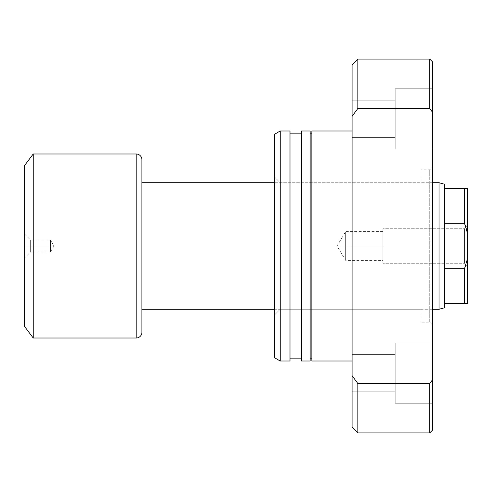<?xml version="1.0" encoding="UTF-8"?>
<svg xmlns="http://www.w3.org/2000/svg" width="492" height="492" viewBox="0 0 492 492"><rect width="100%" height="100%" fill="white"/><g stroke="black" fill="none" stroke-linecap="round" stroke-linejoin="round"><path stroke-width="0.37" stroke-dasharray="2.46 1.84" d="M30.639 246L30.639 251.892L30.639 246L24.6 246L50.479 246L50.479 251.892L50.479 246L30.639 246L30.639 251.892L30.639 246L50.479 246C50.479 253.601 50.479 253.601 50.479 246C50.479 253.601 50.479 253.601 50.479 246L54.022 246L50.479 246C50.479 238.399 50.479 238.399 50.479 246C50.479 238.399 50.479 238.399 50.479 246L30.639 246L30.639 240.108L30.639 246L24.6 246L24.6 326.51L24.6 165.49L24.6 257.931L24.6 234.069L24.6 246L30.639 246L30.639 240.108L30.639 246M464.522 263.251L464.522 228.749L467.4 225.871L467.4 266.129L464.522 263.251L382.868 263.251L382.868 228.749L464.522 228.749L464.522 263.251L464.522 228.749L382.868 228.749L382.868 263.251L464.522 263.251L467.4 266.129L467.4 225.871L467.4 265.742L467.4 225.871L464.522 228.749L464.522 263.251M345.661 246L345.661 260.379L345.661 246L382.868 246L345.661 246C345.661 264.548 345.661 264.548 345.661 246C345.661 264.548 345.661 264.548 345.661 246L337.02 246L345.661 246C345.661 227.452 345.661 227.452 345.661 246C345.661 227.452 345.661 227.452 345.661 246L382.868 246L382.868 263.251L382.868 231.621L382.868 260.379L382.868 246L345.661 246L345.661 231.621L345.661 246M274.468 309.259L432.609 309.259L274.468 309.259M141.911 160.158L141.911 331.842M432.609 182.741L274.468 182.741L432.609 182.741M444.399 223.313L444.399 188.491L464.522 188.491L464.522 223.313L444.399 223.313L444.399 268.687L464.522 268.687L464.522 303.509L444.399 303.509L444.399 268.687L444.399 307.82L444.399 303.509L464.522 303.509L464.522 268.687L444.399 268.687L444.399 188.491L467.4 188.491L467.4 303.509L464.522 303.509L467.4 303.509L467.4 233.06L465.899 227.378L467.4 233.06L467.4 188.491L464.522 188.491L464.522 223.313L444.399 223.313M33.228 153.99L33.228 338.01L33.228 153.99M136.161 153.99L136.161 338.01L136.161 153.99M141.911 159.74L141.911 332.26M141.911 182.741L141.911 309.259L141.911 182.741M439.03 182.741L439.03 309.259L439.03 182.741M444.399 184.18L444.399 188.491L444.399 184.18M465.899 264.622L467.4 258.94L465.899 264.622M382.868 228.749L382.868 242.636L382.868 228.749M382.868 246L382.868 231.621L382.868 246M50.479 246L50.479 240.108L50.479 246M24.6 246L24.6 234.069L24.6 246M280.219 182.741L280.219 309.259L274.468 315.009L274.468 176.991L280.219 182.741L421.109 182.741L421.109 309.259L280.219 309.259L280.219 182.741L280.219 309.259L421.109 309.259L421.109 246L421.109 322.198L421.109 169.802L429.731 169.802L432.609 166.929L432.609 325.071L429.731 322.198L429.731 169.802L429.731 322.198L421.109 322.198L429.731 322.198L429.731 169.802L421.109 169.802L421.109 322.198L421.109 182.741L421.109 309.259L421.109 182.741L280.219 182.741L274.468 176.991L274.468 315.009L274.468 134.31L274.468 357.69L274.468 178.319L274.468 315.009L280.219 309.259L280.219 182.741M352.1 137.6L352.1 100.22L395.23 100.22L395.23 137.6L352.1 137.6L352.1 100.22L395.23 100.22L395.23 137.6L352.1 137.6L352.1 136.179L352.1 137.6L395.23 137.6L395.23 118.91L395.23 149.101L395.23 88.72L432.609 88.72L432.609 149.101L395.23 149.101L395.23 88.72L432.609 88.72L432.609 149.101L395.23 149.101L432.609 149.101L432.609 88.72L432.609 149.101L432.609 88.72L432.609 149.101L432.609 88.72L395.23 88.72L395.23 149.101L395.23 100.22L395.23 149.101L432.609 149.101L432.609 88.72L395.23 88.72L395.23 149.101L395.23 100.22L395.23 137.6L395.23 100.22L352.1 100.22L352.1 137.6L395.23 137.6L395.23 100.22L352.1 100.22L352.1 137.6M352.1 391.78L352.1 354.4L395.23 354.4L395.23 391.78L352.1 391.78L352.1 354.4L395.23 354.4L395.23 391.78L352.1 391.78L352.1 390.359L352.1 391.78L395.23 391.78L395.23 373.09L395.23 403.28L395.23 342.899L432.609 342.899L432.609 403.28L395.23 403.28L395.23 342.899L432.609 342.899L432.609 403.28L395.23 403.28L432.609 403.28L432.609 342.899L432.609 403.28L432.609 342.899L432.609 403.28L432.609 342.899L395.23 342.899L395.23 403.28L395.23 354.4L395.23 403.28L432.609 403.28L432.609 342.899L395.23 342.899L395.23 403.28L395.23 354.4L395.23 391.78L395.23 354.4L352.1 354.4L352.1 391.78L395.23 391.78L395.23 354.4L352.1 354.4L352.1 391.78M352.1 361.011L352.1 130.989L352.1 361.011M311.842 358.139L311.842 133.861L311.842 358.139M310.12 133.861L310.12 361.011L310.12 133.861M301.491 358.139L301.491 133.861L301.491 358.139M289.991 133.861L289.991 361.011L289.991 133.861M429.731 383.563L432.609 379.633L432.609 430.02L432.609 112.367L429.731 108.437L357.85 108.437L357.85 59.101L357.85 108.437L352.1 116.358L352.1 64.852L352.1 375.642L352.1 116.358L357.85 108.437L429.731 108.437L429.731 59.101L429.731 108.437L432.609 112.367L432.609 379.633L429.731 383.563L429.731 432.898L429.731 383.563L357.85 383.563L357.85 432.898L357.85 383.563L429.731 383.563M352.1 427.148L352.1 375.642L357.85 383.563L352.1 375.642L352.1 427.148M432.609 61.98L432.609 112.367L432.609 61.98M432.609 166.929L432.609 325.071L432.609 166.929L429.731 169.802L429.731 322.198L432.609 325.071L432.609 166.929M280.219 130.989L280.219 361.011L280.219 130.989M301.491 361.011L301.491 130.989L301.491 361.011M301.491 133.861L301.491 357.598L301.491 133.861M311.842 361.011L311.842 130.989L311.842 361.011M311.842 133.861L311.842 357.598L311.842 133.861M395.23 342.899L395.23 367.198L395.23 342.899M395.23 88.72L395.23 113.019L395.23 88.72M421.109 169.802L421.109 231.135L421.109 169.802M24.6 234.069L30.639 240.108L50.479 240.108L54.022 246L50.479 251.892L30.639 251.892L24.6 257.931M382.868 231.621L345.661 231.621L337.02 246L345.661 260.379L382.868 260.379"/><path stroke-width="0.74" d="M444.399 223.313L444.399 184.18L439.03 182.741L439.03 309.259L444.399 307.82L444.399 223.313L464.522 223.313L464.522 188.491L444.399 188.491L444.399 223.313L464.522 223.313L467.4 233.06L467.4 188.491L444.399 188.491L444.399 184.18L439.03 182.741L432.609 182.741L439.03 182.741L439.03 309.259L432.609 309.259L439.03 309.259L444.399 307.82L444.399 303.509L464.522 303.509L464.522 268.687L444.399 268.687L444.399 303.509L467.4 303.509L467.4 233.06L467.4 258.94L464.522 268.687L444.399 268.687L444.399 223.313M141.911 309.259L274.468 309.259L141.911 309.259M274.468 182.741L141.911 182.741L274.468 182.741M141.911 332.26L141.911 159.74A5.75 5.75 0 0 0 136.161 153.99L136.161 338.01A5.75 5.75 0 0 0 141.911 332.26A5.75 5.75 0 0 1 136.161 338.01L136.161 153.99L33.228 153.99L33.228 338.01L136.161 338.01L33.228 338.01L33.228 153.99L24.6 165.49L24.6 326.51L33.228 338.01L24.6 326.51L24.6 165.49L33.228 153.99L136.161 153.99A5.75 5.75 0 0 1 141.911 159.74M141.911 331.842L141.911 160.158M464.522 268.687L465.899 264.622L464.522 268.687L464.522 303.509L467.4 303.509L467.4 258.94L464.522 268.687M465.899 227.378L467.4 233.06L467.4 188.491L464.522 188.491L464.522 223.313L465.899 227.378M352.1 130.989L311.842 130.989L311.842 361.011L352.1 361.011L311.842 361.011L311.842 130.989L352.1 130.989M311.842 133.861L310.12 133.861L311.842 133.861M310.12 358.139L311.842 358.139L310.12 358.139M310.12 130.989L301.491 130.989L301.491 361.011L310.12 361.011L310.12 130.989L301.491 130.989L301.491 361.011L310.12 361.011L310.12 130.989M301.491 133.861L289.991 133.861L301.491 133.861M289.991 358.139L301.491 358.139L289.991 358.139M289.991 130.989L280.219 130.989L280.219 361.011L289.991 361.011L289.991 130.989L280.219 130.989L274.468 134.31L274.468 357.69L280.219 361.011L280.219 130.989L274.468 134.31L274.468 357.69L280.219 361.011L289.991 361.011L289.991 130.989M432.609 430.02L429.731 432.898L429.731 383.563L357.85 383.563L352.1 375.642L352.1 427.148L352.1 375.642L357.85 383.563L357.85 432.898L357.85 383.563L429.731 383.563L429.731 432.898L432.609 430.02L432.609 379.633L429.731 383.563L432.609 379.633L432.609 61.98L432.609 112.367L429.731 108.437L429.731 59.101L357.85 59.101L429.731 59.101L429.731 108.437L432.609 112.367L432.609 430.02M352.1 64.852L357.85 59.101L352.1 64.852L352.1 375.642L352.1 116.358L357.85 108.437L357.85 59.101L357.85 108.437L429.731 108.437L357.85 108.437L352.1 116.358L352.1 64.852M429.731 432.898L357.85 432.898L352.1 427.148M429.731 59.101L432.609 61.98"/></g></svg>
